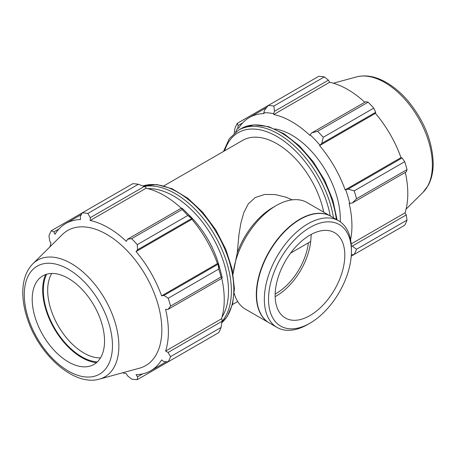 <?xml version="1.0" encoding="UTF-8"?>
<svg xmlns="http://www.w3.org/2000/svg" width="456" height="456" viewBox="0 0 456 456"><rect width="100%" height="100%" fill="white"/><g stroke="black" fill="none" stroke-linecap="round" stroke-linejoin="round"><path stroke-width="0.68" d="M323.737 212.182A68.537 39.569 -120 0 0 242.672 140.38L163.932 185.843M233.073 273.868L237.274 252.789L238.995 234.355L240.859 223.149L243.778 212.678L248.338 203.832L255.28 197.505L264.583 194.455L275.156 194.558L285.861 197.163L292.256 199.842M290.575 253.126L310.707 241.503L311.248 234.407M264.486 110.318L263.79 112.729A85.905 49.596 60 0 1 273.577 113.698L274.478 111.304L273.839 106.06A91.388 52.759 -120 0 0 268.196 105.501L264.486 110.318M263.79 112.729L264.092 113.567A84.987 49.071 -120 0 0 249.346 117.534A84.987 49.071 -120 0 0 238.534 128.318L237.964 127.646L238.106 125.548L237.251 123.365A91.388 52.759 -120 0 0 234.914 128.529L234.184 133.237M235.661 132.035A85.905 49.596 60 0 1 237.964 127.646M350.584 239.679A84.987 49.071 -120 0 0 349.153 203.359L352.294 203.011L356.518 198.736A91.388 52.759 -120 0 0 354.181 190.876L348.156 189.086L345.722 189.856A85.905 49.596 60 0 1 349.769 203.496M345.722 189.856L345.146 189.873A84.987 49.071 -120 0 0 319.588 145.606L321.776 143.389L323.241 137.279A91.388 52.759 -120 0 0 317.598 131.322L311.79 132.844L310.108 134.788A85.905 49.596 60 0 1 319.89 145.116M310.108 134.788L309.909 135.392A84.987 49.071 -120 0 0 273.771 114.524L273.577 113.698M340.25 221.815A68.537 39.569 -120 0 0 340.307 219.119A68.537 39.569 -120 0 0 274.734 128.9M237.251 123.365L318.71 76.334A91.388 52.759 -120 0 1 324.347 76.893L273.839 106.06M351.228 256.141L373.755 243.133M351.32 254.824L354.181 254.437A91.388 52.759 -120 0 0 356.518 249.267L352.294 246.092L351.337 245.932M351.188 243.92L405.013 212.844L406.233 214.947L352.294 246.092M356.518 249.267L407.031 220.105L406.233 214.947M354.181 190.876L404.694 161.709L402.095 157.947L348.156 189.086M352.294 203.011L406.233 171.866L407.031 169.575L356.518 198.736M407.031 169.575A91.388 52.759 -120 0 0 404.694 161.709M317.598 131.322L368.112 102.161L365.723 101.705L311.79 132.844M354.181 254.437L404.694 225.27A91.388 52.759 -120 0 0 407.031 220.105M274.478 111.304L328.417 80.165L324.347 76.893M328.417 80.165L329.631 82.274A84.987 49.071 60 0 1 364.8 102.235M321.776 143.389L375.715 112.25L373.755 108.118A91.388 52.759 -120 0 0 368.112 102.161M375.715 112.25L375.448 113.356A84.987 49.071 60 0 1 401.006 157.622L402.095 157.947M405.31 172.402A84.987 49.071 60 0 1 407.795 193.583A84.987 49.071 60 0 1 405.013 212.844M238.106 125.548L242.546 122.983M373.755 108.118L323.241 137.279M273.771 114.524L329.631 82.274M319.588 145.606L375.448 113.356M345.146 189.873L401.006 157.622M138.385 184.258L87.871 213.425A91.388 52.759 -120 0 0 82.234 212.866L132.747 183.7A91.388 52.759 60 0 1 138.385 184.258L144.199 186.521L145.88 187.422L146.074 188.248A84.987 49.071 60 0 1 181.249 208.21M192.193 218.84A85.905 49.596 -120 0 0 182.411 208.517L181.505 208.061L182.149 209.526A91.388 52.759 60 0 1 187.786 215.483L192.193 218.84L191.896 219.33A84.987 49.071 60 0 1 217.449 263.596L218.025 263.585L218.732 269.074A91.388 52.759 60 0 1 221.069 276.94L222.015 278.228L222.078 277.219A85.905 49.596 -120 0 0 218.025 263.585M221.758 278.377A84.987 49.071 60 0 1 221.456 318.818L222.078 319.399L222.015 321.309L221.069 327.471A91.388 52.759 60 0 1 218.732 332.635L168.218 361.802L163.938 361.597L161.589 359.932A84.987 49.071 -120 0 1 150.776 370.717A84.987 49.071 -120 0 1 136.036 374.689L137.558 376.827L137.279 379.666L187.786 350.504M146.074 188.248L90.214 220.499L90.259 217.66L144.199 186.521M87.871 213.425L90.259 217.66M53.888 231.904L51.289 230.73L82.234 212.866L80.267 216.674L80.535 219.541A84.987 49.071 -120 0 0 65.789 223.508A84.987 49.071 -120 0 0 54.976 234.293L53.888 231.904L58.995 228.958M122.624 372.78A84.987 49.071 -120 0 0 126.358 373.726L127.566 375.835L131.636 379.107A91.388 52.759 -120 0 0 137.279 379.666M221.456 318.818L165.602 351.069A84.987 49.071 -120 0 0 168.384 331.808A84.987 49.071 -120 0 0 165.602 309.339L168.076 309.367L222.015 278.228M221.069 276.94L170.555 306.101L168.076 309.367M191.896 219.33L136.036 251.581L137.558 249.751L191.497 218.606M187.786 215.483L137.279 244.644L137.558 249.751M46.666 274.221A54.218 31.304 -120 0 0 54.566 328.126A54.218 31.304 -120 0 0 97.305 361.921M100.485 357.909A51.146 29.532 60 0 1 58.271 325.989A51.146 29.532 60 0 1 51.733 273.469M45.594 274.563A55.147 31.84 -120 0 0 54.099 328.394A55.147 31.84 -120 0 0 96.467 362.68M222.015 321.309L168.076 352.448L170.555 356.632L221.069 327.471M168.076 352.448L165.602 351.069M99.471 379.096L139.382 368.214A78.01 45.041 -120 0 0 161.84 329.887A78.01 45.041 -120 0 0 123.889 247.46A78.01 45.041 -120 0 0 62.255 234.635L32.883 263.756C26.391 270.499 23.034 279.659 22.8 291.236C22.64 300.282 24.288 309.801 27.736 319.781C39.678 355.669 74.533 386.591 99.471 379.096A67.357 38.885 -120 0 0 118.862 346.001A67.357 38.885 -120 0 0 86.093 274.831A67.357 38.885 -120 0 0 32.883 263.756M170.555 306.101A91.388 52.759 -120 0 0 168.218 298.241L218.732 269.074M217.877 264.303L163.938 295.442L168.218 298.241M163.938 295.442L161.589 295.847A84.987 49.071 -120 0 0 136.036 251.581M137.279 244.644A91.388 52.759 -120 0 0 131.636 238.687L182.149 209.526M181.505 208.061L127.566 239.2L131.636 238.687M127.566 239.2L126.358 241.366A84.987 49.071 -120 0 0 90.214 220.499M51.289 230.73A91.388 52.759 -120 0 0 48.952 235.894L49.75 241.053L50.969 243.156A84.987 49.071 -120 0 0 49.926 246.861M168.218 361.802A91.388 52.759 -120 0 0 170.555 356.632M142.665 373.88L137.558 376.827M217.449 263.596L161.589 295.847M220.111 269.906A68.537 39.569 -120 0 0 187.758 213.875M104.538 341.037A51.146 29.532 -120 0 0 79.657 286.989A51.146 29.532 -120 0 0 39.244 278.582A51.146 29.532 -120 0 0 42.796 334.921A51.146 29.532 -120 0 0 89.815 366.168A51.146 29.532 -120 0 0 104.538 341.037M330.777 216.247A61.571 35.551 120 0 0 330.628 216.161L307.002 202.521A61.571 35.551 120 0 0 276.216 205.57A61.571 35.551 120 0 0 233.084 273.913M276.216 205.57L272.734 207.583A56.647 32.707 120 0 0 237.274 252.789M344.804 255.223A49.259 28.437 120 0 0 334.601 232.674A49.259 28.437 120 0 0 285.342 261.111A49.259 28.437 120 0 0 285.342 317.992A49.259 28.437 120 0 0 323.304 304.79A49.259 28.437 120 0 0 344.804 255.223M275.156 296.651A49.259 28.437 120 0 0 310.707 241.503M351.422 248.987A61.571 35.551 120 0 0 338.665 220.801A61.571 35.551 120 0 0 277.094 256.352A61.571 35.551 120 0 0 277.1 327.448A61.571 35.551 120 0 0 307.885 324.398L309.972 323.19A58.613 33.841 -60 0 1 268.527 299.261A58.613 33.841 -60 0 1 309.972 227.47A58.613 33.841 -60 0 1 351.422 251.404L351.422 248.987M351.422 251.404A58.613 33.841 -60 0 1 309.972 323.19M338.665 220.801L330.919 216.326A61.571 35.551 120 0 0 300.133 219.382A61.571 35.551 120 0 0 256.597 294.787A61.571 35.551 120 0 0 269.348 322.973L277.1 327.448M275.162 294.017A46.033 26.579 120 0 0 308.404 242.831M234.259 293.482A61.571 35.551 120 0 0 245.431 309.162L269.063 322.808A61.571 35.551 120 0 0 269.205 322.888M330.628 216.161A61.571 35.551 120 0 0 269.057 251.712A61.571 35.551 120 0 0 269.063 322.808M299.991 219.461A61.161 35.311 120 0 0 299.843 219.547A61.161 35.311 120 0 0 256.597 294.456A61.161 35.311 120 0 0 256.597 294.622M337.104 219.9L332.874 200.269L324.74 180.428L313.323 161.857L299.484 145.96L284.242 133.933L268.692 126.682L253.924 124.83L241.064 128.649A79.504 45.902 60 0 1 298.213 145.817A79.504 45.902 60 0 1 336.351 219.467M333.484 217.808A79.504 45.902 -120 0 0 294.61 146.114A79.504 45.902 -120 0 0 238.636 130.051L229.294 138.698L223.508 151.443M224.631 150.799A77.457 44.722 60 0 1 278.81 137.609A77.457 44.722 60 0 1 330.241 215.939M432.373 164.998A67.357 38.885 -120 0 0 406.239 100.827A67.357 38.885 -120 0 0 356.518 76.91C365.598 74.659 375.208 76.329 385.354 81.915C393.266 86.304 400.687 92.488 407.607 100.462C423.937 120.173 432.47 141.149 433.2 163.385C433.211 171.906 431.524 179.293 428.138 185.535L423.105 192.244A67.357 38.885 -120 0 0 432.373 164.998M221.992 321.457A79.504 45.902 -120 0 0 231.386 290.956A79.504 45.902 -120 0 0 201.734 216.623A79.504 45.902 -120 0 0 144.056 186.464M147.812 188.653A77.457 44.722 60 0 1 228.496 290.956A77.457 44.722 60 0 1 221.981 317.108M142.87 185.997A79.504 45.902 60 0 1 202.173 212.906A79.504 45.902 60 0 1 233.814 289.554A79.504 45.902 60 0 1 221.804 322.723M112.461 345.614A62.352 36.001 60 0 1 46.33 351.519A62.352 36.001 60 0 1 46.33 263.34A62.352 36.001 60 0 1 112.461 345.614M237.707 301.536L232.475 304.557M241.064 128.649L238.636 130.051M266.583 107.582L249.346 117.534M356.518 76.91L333.359 83.22M423.105 192.244L406.062 209.144M142.831 185.98L156.778 184.52L172.174 188.784L187.889 198.32L202.795 212.365L215.773 229.841L225.845 249.392L232.224 269.53L234.412 288.722L232.617 304.004L227.282 316.435L221.798 322.762M166.372 361.711L150.776 370.717M81.385 214.508L65.789 223.508M256.597 294.456L256.597 294.787M299.843 219.547L300.133 219.382"/></g></svg>
